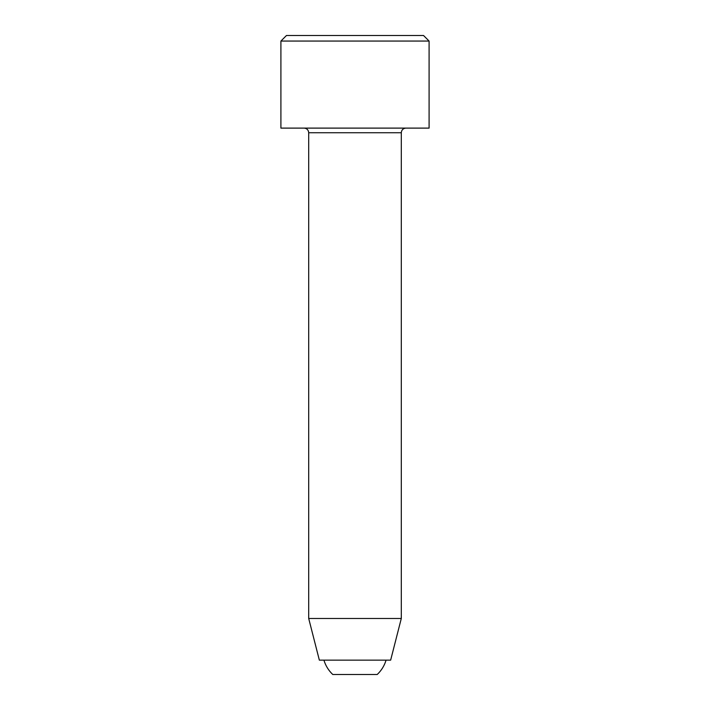 <?xml version="1.0" encoding="UTF-8"?>
<svg xmlns="http://www.w3.org/2000/svg" width="710" height="710" viewBox="0 0 710 710"><rect width="100%" height="100%" fill="white"/><g stroke="black" fill="none" stroke-linecap="round" stroke-linejoin="round"><path stroke-width="1.06" d="M386.062 660.149C384.376 665.714 381.421 670.497 377.205 674.5L332.795 674.5A32.412 32.412 0 0 1 323.938 660.149M304.066 128.111C306.88 128.386 308.424 129.93 308.699 132.743L308.699 618.472L401.301 618.472L390.651 660.149L319.349 660.149L308.699 618.472M280.911 41.056L280.911 128.111L429.089 128.111L429.089 41.056L280.911 41.056L286.467 35.5L423.533 35.5L429.089 41.056M308.699 132.743L401.301 132.743C401.576 129.93 403.12 128.386 405.934 128.111M401.301 132.743L401.301 618.472"/></g></svg>
